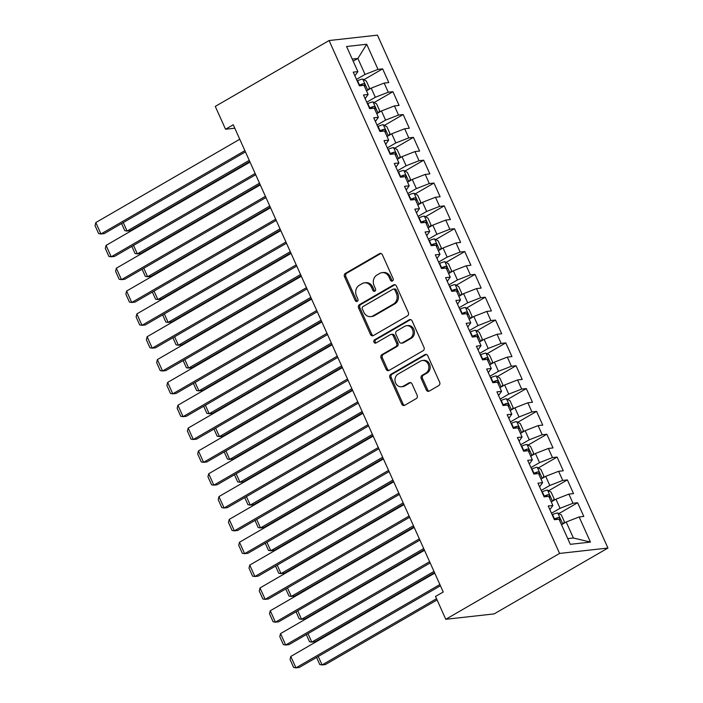 <?xml version="1.0" encoding="UTF-8"?>
<svg xmlns="http://www.w3.org/2000/svg" width="703" height="703" viewBox="0 0 703 703"><rect width="100%" height="100%" fill="white"/><g stroke="black" fill="none" stroke-linecap="round" stroke-linejoin="round"><path stroke-width="1.05" d="M392.476 280.954A1.749 1.494 -96.4 0 0 393.1 278.625L382.397 254.802A2.496 2.144 -96.4 0 0 379.488 253.66L345.41 273.379A2.496 2.144 -96.4 0 0 344.523 276.718L355.226 300.533A1.749 1.494 -96.4 0 0 357.88 299.003L356.491 295.919A7.997 6.845 -96.4 0 1 359.33 285.242L362.168 283.599A7.997 6.845 -96.4 0 1 364.506 282.826A7.997 6.845 -96.4 0 1 371.456 287.263L372.836 290.348A1.749 1.494 -96.4 0 0 375.49 288.81L374.101 285.726A7.997 6.845 -96.4 0 1 376.94 275.049L379.778 273.405A7.997 6.845 -96.4 0 1 382.116 272.632A7.997 6.845 -96.4 0 1 389.058 277.07L390.446 280.154A1.749 1.494 -96.4 0 0 392.476 280.954M426.317 389.963A2.496 2.144 -96.4 0 0 429.217 391.105L438.777 385.569A2.496 2.144 -96.4 0 0 439.665 382.23L427.776 355.788A2.496 2.144 -96.4 0 0 424.876 354.637L390.798 374.365A2.496 2.144 -96.4 0 0 389.91 377.696L401.791 404.146A2.496 2.144 -96.4 0 0 404.7 405.297L416.246 398.61A2.496 2.144 -96.4 0 0 417.134 395.271L412.046 383.952A2.496 2.144 -96.4 0 0 409.146 382.81L403.417 386.123A6.687 5.721 -96.4 0 1 401.457 386.773A6.687 5.721 -96.4 0 1 395.253 381.94A6.687 5.721 -96.4 0 1 398.03 374.128L420.464 361.149A6.687 5.721 -96.4 0 1 422.415 360.498A6.687 5.721 -96.4 0 1 428.619 365.332A6.687 5.721 -96.4 0 1 425.851 373.135L422.116 375.305A2.496 2.144 -96.4 0 0 421.229 378.636L426.317 389.963L427.617 389.814A2.496 2.144 -96.4 0 0 429.12 391.158M445.781 619.29L559.579 553.428L607.946 548.041L494.139 613.904L445.781 619.29L435.517 596.46L443.233 591.996L233.255 124.774L225.54 129.238L234.802 128.201M225.54 129.238L215.276 106.399L329.083 40.537L559.579 553.428M407.45 315.858A2.496 2.144 -96.4 0 0 408.329 312.527L396.448 286.077A2.496 2.144 -96.4 0 0 393.548 284.926L359.461 304.654A2.496 2.144 -96.4 0 0 358.583 307.984L370.463 334.435A2.496 2.144 -96.4 0 0 373.363 335.586L407.45 315.858M412.107 320.928L423.997 347.379A2.496 2.144 -96.4 0 1 423.109 350.718L389.031 370.437A2.496 2.144 -96.4 0 1 386.132 369.295L381.044 357.976A2.496 2.144 -96.4 0 1 381.931 354.637L395.754 346.641A2.496 2.144 -96.4 0 0 396.633 343.301L393.258 335.788A2.496 2.144 -96.4 0 0 390.358 334.646L375.973 342.976A1.749 1.494 -96.4 0 1 374.558 339.839L409.208 319.786A2.496 2.144 -96.4 0 1 412.107 320.928M607.946 548.041L377.441 35.15L329.083 40.537M363.89 79.711L382.643 68.859L378.003 69.377L366.711 44.263L346.579 46.503L357.871 71.618L353.231 72.137L359.391 85.836L364.031 85.327L368.135 94.457L363.495 94.975L369.655 108.675L374.295 108.157L378.399 117.296L373.759 117.814L379.919 131.514L384.559 130.995L388.662 140.125L384.023 140.644L390.183 154.344L394.822 153.834L398.926 162.964L394.286 163.483L400.438 177.182L405.077 176.664L409.19 185.803L404.55 186.321L410.701 200.021L415.341 199.503L419.445 208.633L414.805 209.151L420.965 222.851L425.605 222.341L429.709 231.472L425.069 231.99L431.229 245.69L435.869 245.171L439.973 254.31L435.333 254.829L441.493 268.528L446.133 268.01L450.236 277.14L445.597 277.659L451.757 291.358L456.396 290.849L460.5 299.979L455.86 300.497L462.02 314.197L466.66 313.679L470.764 322.818L466.124 323.336L472.284 337.036L476.924 336.517L481.028 345.648L476.388 346.166L482.539 359.866L487.179 359.356L491.292 368.486L486.652 369.005L492.803 382.704L497.443 382.186L501.555 391.325L496.916 391.843L503.067 405.543L507.707 405.025L511.81 414.155L507.171 414.673L513.331 428.373L517.97 427.863L522.074 436.994L517.434 437.512L523.594 451.212L528.234 450.693L532.338 459.832L527.698 460.351L533.858 474.05L538.498 473.532L542.602 482.662L537.962 483.181L544.122 496.88L548.762 496.371L552.866 505.501L548.226 506.019L554.386 519.719L559.026 519.201L570.309 544.324L590.441 542.083L573.393 537.988L566.205 522.004L561.504 524.728M382.643 68.859L388.794 82.559L384.154 83.077L388.267 92.216L375.323 97.26L366.755 102.216M374.154 102.55L392.907 91.698L388.267 92.216M392.907 91.698L399.058 105.397L394.418 105.916L398.522 115.046L385.578 120.099L377.01 125.055M384.418 125.38L403.162 114.536L398.522 115.046M403.162 114.536L409.322 128.236L404.682 128.754L408.786 137.885L395.842 142.937L387.274 147.894M394.682 148.219L413.426 137.366L408.786 137.885M413.426 137.366L419.586 151.066L414.946 151.584L419.05 160.723L406.106 165.767L397.538 170.724M404.946 171.057L423.689 160.205L419.05 160.723M423.689 160.205L429.849 173.905L425.21 174.423L429.313 183.553L416.369 188.606L407.802 193.562M415.201 193.887L433.953 183.044L429.313 183.553M433.953 183.044L440.113 196.743L435.473 197.262L439.577 206.392L426.633 211.445L418.065 216.401M425.464 216.726L444.217 205.874L439.577 206.392M444.217 205.874L450.377 219.573L445.737 220.092L449.841 229.231L436.897 234.275L428.329 239.231M435.728 239.565L454.481 228.712L449.841 229.231M454.481 228.712L460.641 242.412L456.001 242.93L460.105 252.061L447.161 257.113L438.593 262.07M445.992 262.395L464.745 251.551L460.105 252.061M464.745 251.551L470.896 265.251L466.256 265.769L470.369 274.899L457.425 279.952L448.857 284.908M456.256 285.233L475.008 274.381L470.369 274.899M475.008 274.381L481.16 288.081L476.52 288.599L480.624 297.738L467.688 302.782L459.121 307.738M466.52 308.072L485.263 297.22L480.624 297.738M485.263 297.22L491.423 310.919L486.784 311.438L490.887 320.568L477.943 325.621L469.376 330.577M476.783 330.902L495.527 320.058L490.887 320.568M495.527 320.058L501.687 333.758L497.047 334.276L501.151 343.407L488.207 348.46L479.639 353.416M487.047 353.741L505.791 342.888L501.151 343.407M505.791 342.888L511.951 356.588L507.311 357.106L511.415 366.245L498.471 371.289L489.903 376.246M497.311 376.58L516.055 365.727L511.415 366.245M516.055 365.727L522.215 379.427L517.575 379.945L521.679 389.075L508.735 394.128L500.167 399.084M507.566 399.409L526.319 388.566L521.679 389.075M526.319 388.566L532.479 402.265L527.839 402.784L531.943 411.914L518.999 416.967L510.431 421.923M517.83 422.248L536.582 411.396L531.943 411.914M536.582 411.396L542.742 425.095L538.103 425.614L542.206 434.753L529.262 439.797L520.695 444.753M528.094 445.087L546.846 434.234L542.206 434.753M546.846 434.234L553.006 447.934L548.366 448.452L552.47 457.583L539.526 462.636L530.958 467.592M538.357 467.917L557.11 457.073L552.47 457.583M557.11 457.073L563.261 470.773L558.621 471.291L562.734 480.421L549.79 485.474L541.222 490.43M548.621 490.756L567.374 479.903L562.734 480.421M567.374 479.903L573.525 493.603L568.885 494.121L572.989 503.26L560.054 508.304L551.486 513.26M558.885 513.594L577.629 502.742L572.989 503.26M577.629 502.742L583.789 516.441L579.149 516.96L590.441 542.083M549.869 509.675L552.866 505.501M579.149 516.96L566.205 522.004M539.605 486.845L542.602 482.662M560.054 508.304L555.941 499.174L551.24 501.889M568.885 494.121L555.941 499.174M529.341 464.006L532.338 459.832M549.79 485.474L545.677 476.335L540.985 479.059M558.621 471.291L545.677 476.335M519.078 441.168L522.074 436.994M539.526 462.636L535.422 453.497L530.721 456.221M548.366 448.452L535.422 453.497M508.823 418.338L511.81 414.155M529.262 439.797L525.159 430.667L520.457 433.382M538.103 425.614L525.159 430.667M498.559 395.499L501.555 391.325M518.999 416.967L514.895 407.828L510.193 410.552M527.839 402.784L514.895 407.828M488.295 372.66L491.292 368.486M508.735 394.128L504.631 384.989L499.93 387.713M517.575 379.945L504.631 384.989M478.031 349.83L481.028 345.648M498.471 371.289L494.367 362.159L489.666 364.875M507.311 357.106L494.367 362.159M467.767 326.992L470.764 322.818M488.207 348.46L484.103 339.321L479.402 342.045M497.047 334.276L484.103 339.321M457.504 304.153L460.5 299.979M477.943 325.621L473.84 316.482L469.138 319.206M486.784 311.438L473.84 316.482M447.24 281.323L450.236 277.14M467.688 302.782L463.576 293.652L458.874 296.367M476.52 288.599L463.576 293.652M436.976 258.484L439.973 254.31M457.425 279.952L453.321 270.813L448.619 273.537M466.256 265.769L453.321 270.813M426.712 235.646L429.709 231.472M447.161 257.113L443.057 247.974L438.356 250.699M456.001 242.93L443.057 247.974M416.457 212.816L419.445 208.633M436.897 234.275L432.793 225.145L428.092 227.86M445.737 220.092L432.793 225.145M406.193 189.977L409.19 185.803M426.633 211.445L422.529 202.306L417.828 205.03M435.473 197.262L422.529 202.306M395.93 167.138L398.926 162.964M416.369 188.606L412.266 179.467L407.564 182.191M425.21 174.423L412.266 179.467M385.666 144.308L388.662 140.125M406.106 165.767L402.002 156.637L397.3 159.353M414.946 151.584L402.002 156.637M375.402 121.47L378.399 117.296M395.842 142.937L391.738 133.798L387.037 136.523M404.682 128.754L391.738 133.798M365.138 98.631L368.135 94.457M385.578 120.099L381.474 110.96L376.773 113.684M394.418 105.916L381.474 110.96M354.874 75.801L357.871 71.618M375.323 97.26L371.21 88.13L366.509 90.845M384.154 83.077L371.21 88.13M567.752 538.621L573.393 537.988M353.17 61.161L357.871 58.437L352.229 59.07M378.003 69.377L365.059 74.43L356.491 79.386M365.059 74.43L357.871 58.437L366.711 44.263M392.599 280.875A1.749 1.494 -96.4 0 1 391.756 280.014L390.367 276.929A7.997 6.845 -96.4 0 0 383.425 272.483L382.116 272.632M364.506 282.826L365.815 282.676A7.997 6.845 -96.4 0 1 372.757 287.114L374.145 290.198A1.749 1.494 -96.4 0 0 374.989 291.068M380.885 253.467A2.496 2.144 -96.4 0 0 380.798 253.511L346.72 273.239A2.496 2.144 -96.4 0 0 345.832 276.578L356.535 300.392A1.749 1.494 -96.4 0 0 357.379 301.262M394.945 284.733A2.496 2.144 -96.4 0 0 394.849 284.785L360.771 304.504A2.496 2.144 -96.4 0 0 359.883 307.844L371.773 334.294A2.496 2.144 -96.4 0 0 373.275 335.63M394.901 290.075A1.749 1.494 -96.4 0 0 392.872 289.276L362.959 306.587A1.749 1.494 -96.4 0 0 362.335 308.925L363.803 312.167A7.997 6.845 -96.4 0 0 370.745 316.614A7.997 6.845 -96.4 0 0 373.082 315.84L393.531 304.004A7.997 6.845 -96.4 0 0 396.36 293.327L394.901 290.075L396.211 289.926A1.749 1.494 -96.4 0 0 394.691 288.959L393.381 289.1M370.745 316.614L372.054 316.464A7.997 6.845 -96.4 0 0 374.391 315.691L373.082 315.84M396.211 289.926L397.67 293.177A7.997 6.845 -96.4 0 1 394.831 303.854L374.391 315.691M391.088 334.4L392.397 334.259A2.496 2.144 -96.4 0 1 394.568 335.647L397.942 343.152A2.496 2.144 -96.4 0 1 397.054 346.491L383.232 354.488A2.496 2.144 -96.4 0 0 382.353 357.827L387.441 369.145A2.496 2.144 -96.4 0 0 388.944 370.49M410.605 319.593A2.496 2.144 -96.4 0 0 410.517 319.637L375.868 339.69A1.749 1.494 -96.4 0 0 376.105 342.897M410.095 338.336A6.687 5.721 -96.4 0 0 412.863 330.533A6.687 5.721 -96.4 0 0 406.659 325.7A6.687 5.721 -96.4 0 0 404.7 326.341L396.8 330.92A2.496 2.144 -96.4 0 0 395.912 334.259L399.286 341.763A2.496 2.144 -96.4 0 0 402.186 342.915L410.095 338.336L411.396 338.196A6.687 5.721 -96.4 0 0 414.172 330.384A6.687 5.721 -96.4 0 0 407.96 325.551L406.659 325.7M401.457 343.152L402.766 343.011A2.496 2.144 -96.4 0 0 403.496 342.765L402.186 342.915M411.396 338.196L403.496 342.765M422.415 360.498L423.724 360.349A6.687 5.721 -96.4 0 1 429.928 365.182A6.687 5.721 -96.4 0 1 427.16 372.994L423.417 375.156A2.496 2.144 -96.4 0 0 422.529 378.495L427.617 389.814M401.457 386.773L402.766 386.624A6.687 5.721 -96.4 0 0 404.726 385.973L403.417 386.123M410.543 382.617A2.496 2.144 -96.4 0 0 410.447 382.66L404.726 385.973M426.273 354.444A2.496 2.144 -96.4 0 0 426.185 354.497L392.098 374.216A2.496 2.144 -96.4 0 0 391.211 377.555L403.1 404.005A2.496 2.144 -96.4 0 0 404.603 405.341M368.205 89.87L369.418 87.901L366.342 81.056L362.704 79.061A6.749 1.23 155.8 0 0 357.563 80.713L357.159 80.889M249.249 160.354L127.085 231.059L130.354 230.689L249.793 161.567M364.523 86.425A6.749 1.23 -24.2 0 1 364.664 86.39C365.578 85.177 365.165 84.263 363.433 83.648A6.749 1.23 155.8 0 0 359.514 85.054L359.11 85.221M359.356 85.775L359.558 85.687A3.436 0.624 -24.2 0 1 360.657 85.256L363.433 83.648M123.271 222.579L127.085 231.059L124.791 230.689L121.584 223.554M244.89 150.662L100.951 233.967L104.211 233.607L245.435 151.874M239.758 139.247L95.819 222.552L100.951 233.967L98.648 233.598L95.054 225.61L95.819 222.552M378.469 112.7L379.682 110.74L376.606 103.886L372.959 101.9A6.749 1.23 155.8 0 0 367.827 103.543L367.423 103.719M259.512 183.193L137.349 253.888L140.618 253.528L260.057 184.406M374.787 109.264A6.749 1.23 -24.2 0 1 374.927 109.22C375.841 108.016 375.428 107.102 373.697 106.478A6.749 1.23 155.8 0 0 369.778 107.884L369.374 108.06M369.62 108.614L369.822 108.526A3.436 0.624 -24.2 0 1 370.92 108.086L373.697 106.478M133.535 245.409L137.349 253.888L135.055 253.519L131.848 246.393M388.733 135.538L389.945 133.579L386.87 126.725L383.223 124.73A6.749 1.23 155.8 0 0 378.091 126.382L377.687 126.558M269.776 206.032L147.612 276.727L150.881 276.367L270.321 207.244M385.051 132.094A6.749 1.23 -24.2 0 1 385.191 132.059C386.105 130.855 385.692 129.941 383.961 129.317A6.749 1.23 155.8 0 0 380.042 130.723L379.638 130.899M379.884 131.443L380.086 131.356A3.436 0.624 -24.2 0 1 381.184 130.925L383.961 129.317M143.799 268.247L147.612 276.727L145.319 276.358L142.111 269.223M255.154 173.5L111.206 256.806L114.475 256.446L255.699 174.713M250.022 162.085L106.074 245.391L111.206 256.806L108.912 256.437L105.318 248.44L106.074 245.391M265.418 196.339L121.47 279.645L124.739 279.276L265.962 197.552M260.286 184.915L116.338 268.221L121.47 279.645L119.176 279.267L115.582 271.279L116.338 268.221M398.996 158.377L400.209 156.409L397.133 149.563L393.487 147.568A6.749 1.23 155.8 0 0 388.355 149.221L387.951 149.396M280.04 228.862L157.876 299.566L161.145 299.197L280.585 230.074M395.314 154.932A6.749 1.23 -24.2 0 1 395.455 154.897C396.369 153.685 395.956 152.771 394.216 152.156A6.749 1.23 155.8 0 0 390.297 153.562L389.901 153.729M390.147 154.282L390.35 154.194A3.436 0.624 -24.2 0 1 391.448 153.764L394.216 152.156M154.062 291.086L157.876 299.566L155.574 299.197L152.375 292.061M409.26 181.207L410.473 179.247L407.389 172.393L403.75 170.407A6.749 1.23 155.8 0 0 398.61 172.05L398.214 172.226M290.295 251.7L168.14 322.396L171.409 322.036L290.84 252.913M405.578 177.771A6.749 1.23 -24.2 0 1 405.719 177.727C406.624 176.523 406.22 175.609 404.48 174.985A6.749 1.23 155.8 0 0 400.561 176.391L400.165 176.567M400.411 177.121L400.605 177.033A3.436 0.624 -24.2 0 1 401.712 176.594L404.48 174.985M164.326 313.916L168.14 322.396L165.838 322.027L162.639 314.9M275.681 219.169L131.733 302.475L135.002 302.114L276.226 220.382M270.55 207.754L126.602 291.06L131.733 302.475L129.44 302.105L125.846 294.118L126.602 291.06M285.945 242.008L141.997 325.313L145.266 324.953L286.49 243.22M280.813 230.593L136.865 313.898L141.997 325.313L139.704 324.944L136.11 316.948L136.865 313.898M419.524 204.046L420.737 202.086L417.652 195.232L414.014 193.237A6.749 1.23 155.8 0 0 408.874 194.889L408.478 195.065M300.559 274.539L178.404 345.235L181.664 344.874L301.104 275.752M415.842 200.601A6.749 1.23 -24.2 0 1 415.974 200.566C416.888 199.362 416.484 198.448 414.744 197.824A6.749 1.23 155.8 0 0 410.824 199.23L410.429 199.406M410.675 199.951L410.868 199.863A3.436 0.624 -24.2 0 1 411.967 199.432L414.744 197.824M174.59 336.755L178.404 345.235L176.102 344.865L172.894 337.73M296.209 264.846L152.261 348.152L155.53 347.783L296.754 266.059M291.077 253.423L147.129 336.728L152.261 348.152L149.967 347.774L146.373 339.786L147.129 336.728M429.788 226.884L431.001 224.916L427.916 218.071L424.278 216.076A6.749 1.23 155.8 0 0 419.137 217.728L418.742 217.904M310.823 297.369L188.668 368.073L191.928 367.704L311.367 298.582M426.097 223.44A6.749 1.23 -24.2 0 1 426.238 223.405C427.152 222.192 426.739 221.278 425.007 220.663A6.749 1.23 155.8 0 0 421.088 222.069L420.693 222.236M420.939 222.789L421.132 222.702A3.436 0.624 -24.2 0 1 422.231 222.271L425.007 220.663M184.854 359.593L188.668 368.073L186.365 367.704L183.158 360.569M306.473 287.676L162.525 370.982L165.794 370.622L307.009 288.889M301.341 276.261L157.393 359.567L162.525 370.982L160.222 370.613L156.637 362.625L157.393 359.567M440.052 249.714L441.256 247.755L438.18 240.901L434.542 238.915A6.749 1.23 155.8 0 0 429.401 240.558L429.006 240.734M321.086 320.208L198.923 390.903L202.192 390.543L321.631 321.42M436.361 246.278A6.749 1.23 -24.2 0 1 436.501 246.235C437.415 245.031 437.002 244.117 435.271 243.493A6.749 1.23 155.8 0 0 431.352 244.899L430.957 245.075M431.203 245.628L431.396 245.54A3.436 0.624 -24.2 0 1 432.494 245.101L435.271 243.493M195.118 382.423L198.923 390.903L196.629 390.534L193.422 383.407M450.315 272.553L451.519 270.593L448.444 263.739L444.806 261.744A6.749 1.23 155.8 0 0 439.665 263.397L439.27 263.572M331.35 343.046L209.186 413.742L212.455 413.382L331.895 344.259M446.625 269.108A6.749 1.23 -24.2 0 1 446.765 269.073C447.679 267.869 447.266 266.955 445.535 266.332A6.749 1.23 155.8 0 0 441.616 267.738L441.212 267.913M441.466 268.458L441.66 268.37A3.436 0.624 -24.2 0 1 442.758 267.94L445.535 266.332M205.381 405.262L209.186 413.742L206.893 413.373L203.685 406.237M460.57 295.392L461.783 293.423L458.708 286.578L455.069 284.583A6.749 1.23 155.8 0 0 449.929 286.235L449.525 286.411M341.614 365.876L219.45 436.581L222.719 436.212L342.159 367.089M456.888 291.947A6.749 1.23 -24.2 0 1 457.029 291.912C457.943 290.699 457.53 289.785 455.799 289.17A6.749 1.23 155.8 0 0 451.88 290.576L451.475 290.743M451.721 291.297L451.924 291.209A3.436 0.624 -24.2 0 1 453.022 290.778L455.799 289.17M215.636 428.101L219.45 436.581L217.157 436.212L213.949 429.076M470.834 318.222L472.047 316.262L468.971 309.408L465.324 307.422A6.749 1.23 155.8 0 0 460.193 309.065L459.788 309.241M351.878 388.715L229.714 459.41L232.983 459.05L352.423 389.928M467.152 314.786A6.749 1.23 -24.2 0 1 467.293 314.742C468.207 313.538 467.794 312.624 466.063 312A6.749 1.23 155.8 0 0 462.143 313.406L461.739 313.582M461.985 314.136L462.187 314.048A3.436 0.624 -24.2 0 1 463.286 313.608L466.063 312M225.9 450.931L229.714 459.41L227.421 459.041L224.213 451.915M481.098 341.06L482.311 339.101L479.235 332.247L475.588 330.252A6.749 1.23 155.8 0 0 470.456 331.904L470.052 332.08M362.142 411.554L239.978 482.249L243.247 481.889L362.686 412.766M477.416 337.616A6.749 1.23 -24.2 0 1 477.557 337.581C478.471 336.377 478.058 335.463 476.326 334.839A6.749 1.23 155.8 0 0 472.407 336.245L472.003 336.421M472.249 336.965L472.451 336.878A3.436 0.624 -24.2 0 1 473.55 336.447L476.326 334.839M236.164 473.769L239.978 482.249L237.684 481.88L234.477 474.745M491.362 363.899L492.575 361.931L489.499 355.085L485.852 353.091A6.749 1.23 155.8 0 0 480.72 354.743L480.316 354.918M372.405 434.384L250.242 505.088L253.511 504.719L372.95 435.596M487.68 360.454A6.749 1.23 -24.2 0 1 487.82 360.419C488.734 359.207 488.321 358.293 486.581 357.678A6.749 1.23 155.8 0 0 482.662 359.084L482.267 359.251M482.513 359.804L482.715 359.716A3.436 0.624 -24.2 0 1 483.813 359.286L486.581 357.678M246.428 496.608L250.242 505.088L247.939 504.719L244.741 497.583M501.626 386.729L502.838 384.769L499.754 377.915L496.116 375.929A6.749 1.23 155.8 0 0 490.975 377.573L490.58 377.748M382.66 457.222L260.505 527.918L263.774 527.558L383.205 458.435M497.944 383.293A6.749 1.23 -24.2 0 1 498.084 383.249C498.989 382.045 498.585 381.131 496.845 380.508A6.749 1.23 155.8 0 0 492.926 381.914L492.531 382.089M492.777 382.643L492.97 382.555A3.436 0.624 -24.2 0 1 494.077 382.116L496.845 380.508M256.692 519.438L260.505 527.918L258.203 527.549L255.004 520.422M316.728 310.515L172.789 393.821L176.058 393.46L317.273 311.728M311.596 299.1L167.657 382.406L172.789 393.821L170.486 393.452L166.901 385.455L167.657 382.406M326.992 333.354L183.052 416.659L186.313 416.29L327.536 334.566M321.86 321.93L177.921 405.236L183.052 416.659L180.75 416.281L177.156 408.294L177.921 405.236M337.255 356.184L193.316 439.489L196.576 439.129L337.8 357.396M332.124 344.769L188.184 428.074L193.316 439.489L191.014 439.12L187.42 431.132L188.184 428.074M347.519 379.022L203.571 462.328L206.84 461.968L348.064 380.235M342.387 367.607L198.439 450.913L203.571 462.328L201.278 461.959L197.684 453.962L198.439 450.913M357.783 401.861L213.835 485.167L217.104 484.798L358.328 403.074M352.651 390.437L208.703 473.743L213.835 485.167L211.541 484.789L207.947 476.801L208.703 473.743M368.047 424.691L224.099 507.997L227.368 507.636L368.592 425.904M362.915 413.276L218.967 496.582L224.099 507.997L221.805 507.628L218.211 499.64L218.967 496.582M378.311 447.53L234.363 530.835L237.632 530.475L378.855 448.742M373.179 436.115L229.231 519.42L234.363 530.835L232.069 530.466L228.475 522.47L229.231 519.42M511.889 409.568L513.102 407.608L510.018 400.754L506.38 398.759A6.749 1.23 155.8 0 0 501.239 400.411L500.844 400.587M392.924 480.061L270.769 550.757L274.029 550.396L393.469 481.274M508.207 406.123A6.749 1.23 -24.2 0 1 508.339 406.088C509.253 404.884 508.849 403.97 507.109 403.346A6.749 1.23 155.8 0 0 503.19 404.752L502.794 404.928M503.04 405.473L503.234 405.385A3.436 0.624 -24.2 0 1 504.332 404.954L507.109 403.346M266.955 542.277L270.769 550.757L268.467 550.387L265.259 543.252M388.574 470.369L244.626 553.674L247.895 553.305L389.119 471.581M383.443 458.945L239.495 542.25L244.626 553.674L242.333 553.296L238.739 545.308L239.495 542.25M522.153 432.407L523.366 430.438L520.282 423.593L516.643 421.598A6.749 1.23 155.8 0 0 511.503 423.25L511.107 423.426M403.188 502.891L281.033 573.595L284.293 573.226L403.733 504.104M518.462 428.962A6.749 1.23 -24.2 0 1 518.603 428.927C519.517 427.714 519.104 426.8 517.373 426.185A6.749 1.23 155.8 0 0 513.454 427.591L513.058 427.758M513.304 428.312L513.498 428.224A3.436 0.624 -24.2 0 1 514.596 427.793L517.373 426.185M277.219 565.115L281.033 573.595L278.731 573.226L275.523 566.091M398.829 493.198L254.89 576.504L258.159 576.144L399.374 494.411M393.706 481.783L249.758 565.089L254.89 576.504L252.588 576.135L249.003 568.147L249.758 565.089M532.417 455.236L533.621 453.277L530.545 446.423L526.907 444.437A6.749 1.23 155.8 0 0 521.767 446.08L521.371 446.256M413.452 525.73L291.288 596.425L294.557 596.065L413.997 526.942M528.726 451.801A6.749 1.23 -24.2 0 1 528.867 451.757C529.781 450.553 529.368 449.639 527.637 449.015A6.749 1.23 155.8 0 0 523.717 450.421L523.322 450.597M523.568 451.15L523.761 451.062A3.436 0.624 -24.2 0 1 524.86 450.623L527.637 449.015M287.483 587.945L291.288 596.425L288.995 596.056L285.787 588.929M409.093 516.037L265.154 599.343L268.423 598.982L409.638 517.25M403.961 504.622L260.022 587.928L265.154 599.343L262.852 598.974L259.266 590.977L260.022 587.928M542.681 478.075L543.885 476.116L540.809 469.261L537.171 467.267A6.749 1.23 155.8 0 0 532.03 468.919L531.635 469.094M423.716 548.568L301.552 619.264L304.821 618.904L424.261 549.781M538.99 474.63A6.749 1.23 -24.2 0 1 539.131 474.595C540.045 473.391 539.632 472.478 537.9 471.854A6.749 1.23 155.8 0 0 533.981 473.26L533.577 473.435M533.832 473.98L534.025 473.892A3.436 0.624 -24.2 0 1 535.124 473.462L537.9 471.854M297.747 610.784L301.552 619.264L299.258 618.895L296.051 611.759M419.357 538.876L275.418 622.181L278.678 621.812L419.902 540.089M414.225 527.452L270.286 610.758L275.418 622.181L273.115 621.803L269.521 613.816L270.286 610.758M552.936 500.914L554.149 498.945L551.073 492.1L547.426 490.105A6.749 1.23 155.8 0 0 542.294 491.757L541.89 491.933M433.979 571.398L311.816 642.103L315.085 641.734L434.524 572.611M549.254 497.469A6.749 1.23 -24.2 0 1 549.395 497.434C550.308 496.221 549.895 495.307 548.164 494.692A6.749 1.23 155.8 0 0 544.245 496.098L543.841 496.265M544.087 496.819L544.289 496.731A3.436 0.624 -24.2 0 1 545.387 496.3L548.164 494.692M308.002 633.623L311.816 642.103L309.522 641.734L306.315 634.598M429.621 561.706L285.682 645.011L288.942 644.651L430.166 562.918M424.489 550.291L280.55 633.596L285.682 645.011L283.379 644.642L279.785 636.654L280.55 633.596M563.2 523.744L564.412 521.784L561.337 514.93L557.69 512.944A6.749 1.23 155.8 0 0 552.558 514.587L552.154 514.763M436.528 598.701L322.079 664.933L325.348 664.572L437.073 599.914M559.518 520.299A6.749 1.23 -24.2 0 1 559.658 520.264C560.572 519.06 560.159 518.146 558.428 517.522A6.749 1.23 155.8 0 0 554.509 518.928L554.105 519.104M554.351 519.658L554.553 519.57A3.436 0.624 -24.2 0 1 555.651 519.13L558.428 517.522M318.266 656.453L322.079 664.933L319.786 664.563L316.578 657.437M439.885 584.545L295.937 667.85L299.206 667.49L440.43 585.757M434.753 573.13L290.805 656.435L295.937 667.85L293.643 667.481L290.049 659.484L290.805 656.435M390.367 276.929L389.058 277.07M374.145 290.198L372.836 290.348M372.757 287.114L371.456 287.263M356.535 300.392L355.226 300.533M345.832 276.578L344.523 276.718M346.72 273.239L345.41 273.379M380.798 253.511L379.488 253.66M391.756 280.014L390.446 280.154M371.773 334.294L370.463 334.435M359.883 307.844L358.583 307.984M360.771 304.504L359.461 304.654M394.849 284.785L393.548 284.926M394.831 303.854L393.531 304.004M397.67 293.177L396.36 293.327M387.441 369.145L386.132 369.295M382.353 357.827L381.044 357.976M383.232 354.488L381.931 354.637M397.054 346.491L395.754 346.641M397.942 343.152L396.633 343.301M394.568 335.647L393.258 335.788M375.868 339.69L374.558 339.839M410.517 319.637L409.208 319.786M422.529 378.495L421.229 378.636M423.417 375.156L422.116 375.305M427.16 372.994L425.851 373.135M410.447 382.66L409.146 382.81M403.1 404.005L401.791 404.146M391.211 377.555L389.91 377.696M392.098 374.216L390.798 374.365M426.185 354.497L424.876 354.637M367.748 90.133L362.792 79.114M359.514 85.054L357.563 80.713M378.012 112.972L373.056 101.944M369.778 107.884L367.827 103.543M388.276 135.802L383.32 124.782M380.042 130.723L378.091 126.382M398.531 158.641L393.583 147.621M390.297 153.562L388.355 149.221M408.795 181.479L403.847 170.451M400.561 176.391L398.61 172.05M419.058 204.309L414.102 193.29M410.824 199.23L408.874 194.889M429.322 227.148L424.366 216.129M421.088 222.069L419.137 217.728M439.586 249.987L434.63 238.958M431.352 244.899L429.401 240.558M449.85 272.817L444.894 261.797M441.616 267.738L439.665 263.397M460.114 295.655L455.157 284.636M451.88 290.576L449.929 286.235M470.377 318.494L465.421 307.466M462.143 313.406L460.193 309.065M480.641 341.324L475.685 330.305M472.407 336.245L470.456 331.904M490.896 364.163L485.949 353.143M482.662 359.084L480.72 354.743M501.16 387.002L496.213 375.973M492.926 381.914L490.975 377.573M511.424 409.831L506.468 398.812M503.19 404.752L501.239 400.411M521.688 432.67L516.731 421.651M513.454 427.591L511.503 423.25M531.951 455.509L526.995 444.481M523.717 450.421L521.767 446.08M542.215 478.339L537.259 467.319M533.981 473.26L532.03 468.919M552.479 501.177L547.523 490.158M544.245 496.098L542.294 491.757M562.743 524.016L557.787 512.988M554.509 518.928L552.558 514.587"/></g></svg>
